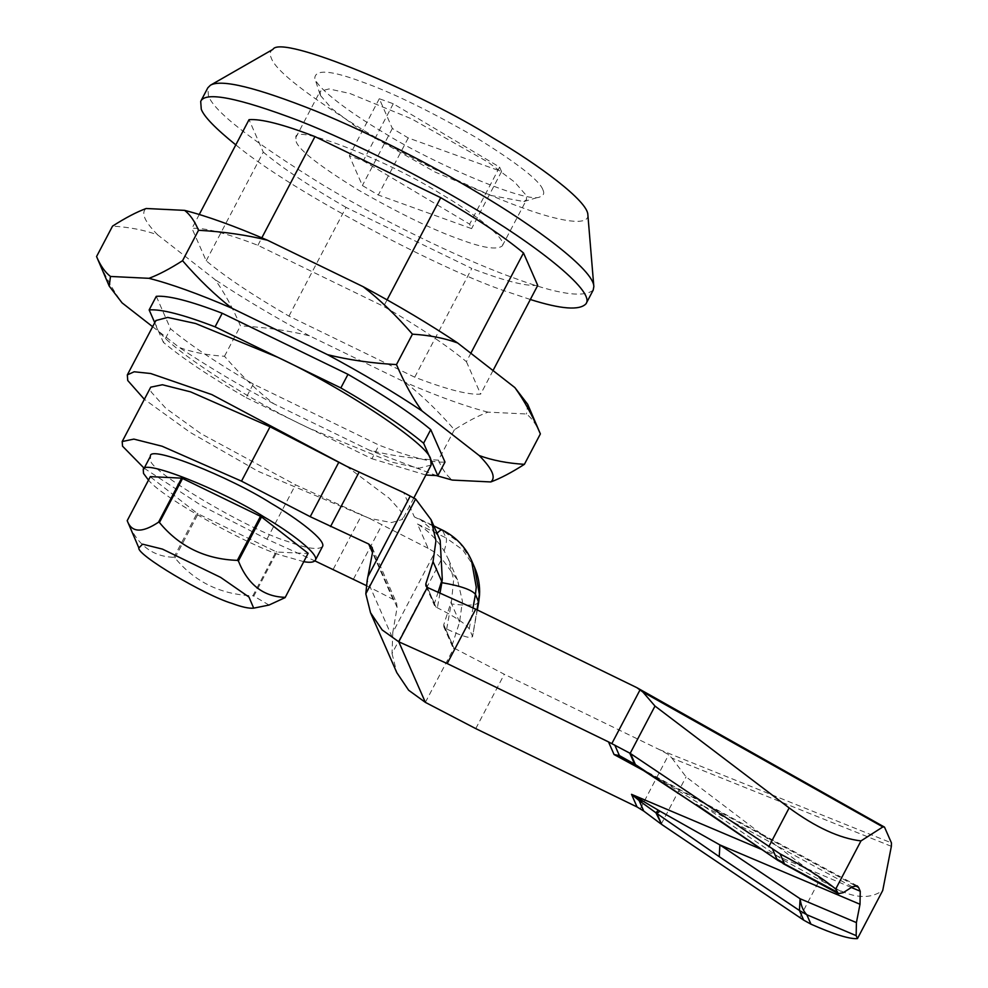 <?xml version="1.0" encoding="UTF-8"?>
<svg xmlns="http://www.w3.org/2000/svg" width="988" height="988" viewBox="0 0 988 988"><rect width="100%" height="100%" fill="white"/><g stroke="black" fill="none" stroke-linecap="round" stroke-linejoin="round"><path stroke-width="0.74" stroke-dasharray="4.94 3.71" d="M540.374 433.905C536.558 424.852 531.927 418.22 526.468 413.997L487.986 412.132C478.476 415.627 467.275 421.506 454.381 429.743C438.141 411.008 421.728 395.188 405.142 382.282L309.417 335.796C288.78 330.61 265.797 327.3 240.467 325.855C232.588 307.515 224.091 292.078 214.976 279.542L157.734 234.909C144.581 230.093 129.514 227.154 112.546 226.116M152.634 326.695L179.31 347.48C192.462 352.308 207.529 355.235 224.498 356.273C240.739 375.02 257.152 390.84 273.75 403.746L369.463 450.232C390.112 455.419 413.095 458.728 438.413 460.173L454.381 429.743M438.413 460.173C442.229 469.226 446.86 475.858 452.319 480.082M96.565 256.547C104.456 274.886 112.953 290.324 122.067 302.859M224.498 356.273L240.467 325.855M487.986 412.132C465.916 406.513 438.302 396.559 405.142 382.282M527.716 404.351L526.468 413.997M309.417 335.796C274.219 316.864 242.727 298.104 214.976 279.542M157.734 234.909C144.606 221.608 140.741 212.803 146.15 208.505M466.41 361.682L480.65 394.126C468.547 395.077 446.576 389.433 414.725 377.194L288.953 316.111C253.508 295.659 225.919 277.233 206.196 260.82L191.968 228.376C204.071 227.425 226.042 233.069 257.893 245.308L383.653 306.391C419.11 326.843 446.687 345.269 466.41 361.682L470.831 353.259M273.75 403.746C238.54 384.814 207.06 366.054 179.31 347.48M436.894 475.734L369.463 450.232M156.289 296.326L170.529 328.769C190.252 345.183 217.829 363.609 253.286 384.06L379.059 445.143C410.897 457.37 432.88 463.014 444.983 462.063M257.893 245.308L261.832 237.799M199.267 214.47L191.968 228.376M154.746 322.668L163.391 342.367L170.529 328.769M206.196 260.82L263.277 152.115L249.038 119.672M253.286 384.06L246.148 397.645C210.703 377.194 183.113 358.768 163.391 342.367M387.098 299.846L383.653 306.391M246.148 397.645L371.92 458.728L379.059 445.143M425.89 475.018L371.92 458.728M891.361 846.321L671.865 758.068L668.728 754.671L659.502 749.645L504.288 674.261L453.9 648.017L452.479 646.535L452.381 644.423L459.581 622.082L462.433 601.173L457.493 579.894L441.834 558.726L434.881 552.329L428.137 548.315L417.467 523.998C428.125 530.544 437.029 539.534 444.143 550.971L448.429 559.233L453.665 579.623L451.602 600.408L443.748 624.787L443.859 626.886L446.687 629.035C463.841 637.013 472.4 639.31 472.363 635.939L469.251 628.85C465.546 623.7 454.912 616.673 437.363 607.793L434.535 605.644L434.436 603.545L438.079 592.281M477.315 609.954L472.511 636.778L477.031 609.818M440.179 540.424L436.634 533.841L419.925 519.182L414.355 516.922L403.684 492.604M428.137 548.315L369.265 518.305L258.164 471.325L190.116 432.361L144.359 399.313M346.38 466.188L389.284 498.298L400.708 511.055L402.585 519.404L391.495 522.566L369.265 518.305L295.511 484.824L200.799 433.559L165.688 408.168L151.065 391.828L150.732 387.173M671.865 758.068L686.067 776.852L820.225 878.715C846.481 897.462 867.316 901.377 882.729 890.472M857.214 885.841L637.68 766.774M639.606 767.701L638.816 767.454M641.298 768.664L702.53 805.381L697.281 805.825M784.25 863.314C782.694 864.265 782.298 863.129 783.052 859.906L777.927 860.437M661.231 824.14L686.067 776.852M640.372 808.69L668.728 754.671M475.759 728.613L504.288 674.261M425.371 702.369L453.9 648.017L445.279 628.356M366.264 585.551L392.965 599.271L396.583 603.1L397.114 607.435L392.779 632.518L434.881 552.329M392.779 632.518L392.038 653.587L441.834 558.726M392.038 653.587L396.83 672.692M144.162 468.238L201.737 505.757L266.97 539.176L314.851 560.863M322.421 546.697C318.05 550.192 306.478 548.464 287.718 541.486C247.543 529.605 146.842 469.609 150.658 459.852L150.398 456.345M269.02 605.051L253.805 596.097L276.924 552.045L308.256 553.564M174.962 557.911L198.094 513.871L276.023 551.712L252.891 595.764C220.867 594.665 194.895 582.056 174.962 557.911L173.925 557.294L197.057 513.254L150.448 476.92L127.316 520.96C136.813 544.598 152.35 556.713 173.925 557.294M198.094 513.871L197.057 513.254M253.805 596.097L252.891 595.764M276.924 552.045L276.023 551.712M320.433 95.478L331.943 108.754L358.817 128.885L435.004 172.011L490.258 195.315L523.862 201.564L526.567 199.65L526.271 195.439L514.748 182.163L487.887 162.032L411.7 118.906L349.937 93.49L329.004 88.932L320.124 91.267L320.433 95.478M542.955 189.906C544.549 193.228 543.672 195.488 540.3 196.674C529.296 204.985 431.101 162.637 383.27 132.367C352.049 114.052 317.654 89.093 314.764 78.237C315.283 69.185 330.671 70.259 360.941 81.485C390.964 91.983 428.928 110.421 474.845 136.801C517.193 163.008 539.893 180.705 542.955 189.906M296.178 141.679C298.932 149.991 319.457 165.984 357.718 189.659C399.214 213.494 433.51 230.155 460.643 239.652C483.157 248.013 497.038 250.1 502.299 245.889C507.597 238.96 472.857 212.506 440.463 193.66C391.433 162.341 293.312 122.759 295.869 137.468L296.178 141.679M587.86 214.853C589.219 226.968 557.232 220.596 523.442 208.172C488.134 195.834 422.95 165.848 365.622 131.515C306.935 95.219 275.479 70.691 271.243 57.934C269.44 54.105 269.996 51.265 272.886 49.4M499.607 167.108L501.558 171.554L408.254 137.937L392.36 128.465L379.306 98.726L393.261 103.752L499.607 167.108L469.646 224.177L471.597 228.623L378.293 195.007L362.386 185.534L349.344 155.808L363.288 160.834L469.646 224.177M393.261 103.752L363.288 160.834M379.306 98.726L349.344 155.808M392.36 128.465L362.386 185.534M408.254 137.937L378.293 195.007M501.558 171.554L471.597 228.623M414.725 377.194L471.807 268.477L346.035 207.394L288.953 316.111M493.024 370.549L480.65 394.126M530.321 299.5L508.277 292.102C447.107 272.565 294.473 193.599 235.799 144.878M346.035 207.394C310.59 186.942 283 168.516 263.277 152.115M537.731 285.409C525.628 286.359 503.645 280.716 471.807 268.477M431.126 465.039L419.295 468.164L391.384 462.075L309.034 428.187C241.838 396.793 157.821 340.675 156.277 326.139L155.869 320.532M593.158 290.176C583.352 298.018 557.442 294.14 515.415 278.517C472.437 263.5 393.076 227.005 323.298 185.213C251.854 141.012 213.556 111.15 208.406 95.638L207.838 87.784M303.958 561.727L280.58 555.083C248.013 545.203 162.131 497.717 148.496 480.106M478.538 601.371C478.476 605.348 469.362 606.2 451.183 603.915L451.602 600.408M446.687 629.035L451.183 603.915M444.143 550.971C446.267 544.351 446.947 540.004 446.144 537.929L462.73 549.834L474.549 567.297M417.467 523.998L446.144 537.929L442.352 530.062M469.251 628.85L472.993 607.953M439.993 593.133L437.363 607.793M471.437 560.221L459.618 542.758L443.044 530.852L414.355 516.922M459.581 622.082L450.973 602.47M452.381 644.423L443.748 624.787M659.502 749.645L891.435 842.888M435.955 607.114L427.322 587.44M884.507 827.117L630.949 684.573M852.348 886.841L702.53 805.381L783.052 859.906L843.27 892.646M645.46 771.603L855.139 885.606M851.372 887.471L761.81 849.532M799.823 917.568L820.225 878.715M353.531 579.005L382.072 524.653M266.97 539.176L295.511 484.824M333.265 569.199L361.806 514.847M434.436 603.545L427.384 587.465M392.15 637.062L367.215 580.24M397.114 607.435L372.661 551.712M392.965 599.271L372.488 552.625M419.925 519.169L433.806 525.912M457.493 579.894L448.429 559.233M452.479 646.535L443.859 626.886M425.914 585.995L434.535 605.644M372.192 547.537L396.583 603.1M523.862 201.564L540.288 196.686M320.087 94.589L314.777 78.287M502.312 245.851L526.567 199.65M295.869 137.468L320.124 91.267M413.861 497.915L402.585 519.404"/><path stroke-width="1.48" d="M436.894 475.734L452.319 480.082L490.789 481.946C500.299 478.451 511.5 472.573 524.393 464.335C507.424 463.286 492.357 460.359 479.205 455.542L421.962 410.909C412.848 398.374 404.351 382.936 396.472 364.597L412.441 334.166C429.41 335.216 444.476 338.143 457.629 342.959L514.871 387.592C523.986 400.128 532.483 415.565 540.374 433.905L527.716 404.351L514.871 387.592M524.393 464.335L540.374 433.905M396.472 364.597C371.142 363.152 348.159 359.842 327.522 354.655L231.81 308.17C215.211 295.264 198.798 279.443 182.558 260.709C169.664 268.946 158.463 274.812 148.953 278.32L110.471 276.455C105.012 272.231 100.381 265.599 96.565 256.547L112.546 226.116C125.439 217.879 136.64 212 146.15 208.505L184.62 210.37C190.079 214.594 194.71 221.226 198.526 230.278C223.844 231.723 246.827 235.033 267.476 240.22L363.189 286.705C379.787 299.611 396.2 315.431 412.441 334.166M96.565 256.547L109.223 286.1L122.067 302.859L152.634 326.695M182.558 260.709L198.526 230.278M363.189 286.705C398.399 305.638 429.879 324.397 457.629 342.959M184.62 210.37C206.69 216.002 234.317 225.943 267.476 240.22M109.223 286.1L110.471 276.455M148.953 278.32C171.023 283.939 198.637 293.893 231.81 308.17M479.205 455.542C492.333 468.843 496.198 477.649 490.789 481.946M327.522 354.655C362.732 373.588 394.212 392.335 421.962 410.909M425.89 475.018L437.845 475.66L444.983 462.063L430.743 429.619C411.02 413.219 383.43 394.792 347.986 374.341L222.214 313.258C190.363 301.019 168.392 295.375 156.289 296.326L149.151 309.923C161.254 308.972 183.237 314.616 215.075 326.843L222.214 313.258M261.832 237.799L314.962 136.591C283.124 124.352 261.141 118.721 249.038 119.672L199.267 214.47M149.151 309.923L154.746 322.668M347.986 374.341L340.848 387.926L215.075 326.843M387.098 299.846L440.734 197.674L314.962 136.591M340.848 387.926C376.292 408.377 403.882 426.804 423.605 443.217L430.743 429.619M470.831 353.259L523.492 252.965C503.769 236.552 476.179 218.126 440.734 197.674M437.845 475.66L423.605 443.217M438.079 592.281L442.278 579.166L440.179 540.424L431.114 519.762L435.943 540.831L433.04 561.616L425.816 583.896L425.914 585.995L427.322 587.44L475.734 609.188L636.877 687.673L642.879 692.032L882.852 826.931L884.507 827.117L891.435 842.888L891.361 846.321L882.729 890.472L857.461 938.6L856.164 935.636L856.411 922.594L800.095 898.747C801.07 905.91 803.318 911.245 806.813 914.74L856.164 935.636M882.852 826.931L860.98 840.912L835.712 889.039C822.893 878.381 804.356 866.661 780.112 853.891L630.171 753.35L608.509 741.902L447.194 663.553L398.781 641.805L382.195 629.974L370.525 612.733L365.807 593.825L367.215 580.24L372.661 551.712L372.192 547.537L368.709 544.018L310.22 516.687L241.504 481.144L162.057 446.218L133.862 439.104L122.191 441.537L150.732 387.173L162.403 384.752L190.598 391.866L270.045 426.779L346.38 466.188L403.684 492.604L415.615 498.977L431.114 519.762M636.877 687.673L884.507 827.117M855.139 885.606L858.609 887.496L857.214 885.841L852.348 886.841L843.27 892.646L838.404 893.658L835.712 889.039M858.609 887.496L860.252 891.225L851.372 887.471M659.935 811.148L658.255 810.172L655.946 812.803L656.884 813.519L659.935 811.148L719.882 844.913L719.239 856.67L799.453 910.504L800.095 898.747L719.882 844.913L860.005 904.267L860.252 891.225M860.005 904.267L856.411 922.594M611.819 743.631L640.175 689.612M447.194 663.553L475.734 609.188M803.689 920.149L810.95 924.163L806.813 914.74L799.453 910.504L803.689 920.149L661.676 824.437L656.884 813.519L719.239 856.67M658.255 810.172L643.2 801.243L639.137 800.564L655.946 812.803L661.676 824.437M643.2 801.243L631.53 794.34L639.137 800.564L643.744 811.074L660.762 823.794M810.95 924.163C834.094 934.401 849.594 939.218 857.461 938.6M608.509 741.902L614.054 754.523L624.922 759.574L619.402 755.598L614.054 754.523L645.46 771.603M624.922 759.574L637.68 766.774L634.568 764.107L619.402 755.598L614.783 745.088M637.68 766.774L634.568 764.107L629.751 753.128M638.816 767.454L697.405 805.912L635.395 764.564L630.603 753.646M837.009 892.003L777.914 860.437L696.367 804.553M370.525 612.733L396.83 672.692L408.637 690.229L425.371 702.369L475.759 728.613L637.062 806.961L643.744 811.074M860.98 840.912C839.664 838.38 815.73 827.376 789.153 807.912L654.995 706.062L642.879 692.032M654.995 706.062L630.171 753.35M314.851 560.863L366.264 585.551M144.359 399.313L127.736 380.504L127.329 374.884L134.183 371.772L150.682 373.513L211.803 394.583L346.38 466.188M368.104 576.313L410.205 496.112M365.807 593.825L415.615 498.977M122.191 441.537L122.524 446.181L144.162 468.238M425.371 702.369L398.781 641.805L427.322 587.44M148.496 480.106L143.519 473.437L143.272 469.93L150.398 456.345C148.274 444.081 230.031 477.068 270.897 503.176C297.894 518.873 326.843 540.918 322.421 546.697M285.001 597.32C263.413 596.727 247.877 584.612 238.392 560.986L261.524 516.934L308.12 553.268L285.124 597.604L308.12 553.268M237.355 560.369C205.331 559.27 179.359 546.648 159.426 522.516L182.558 478.476L260.486 516.316L237.355 560.369L238.392 560.986M158.525 522.195C142.025 533.199 131.589 532.705 127.193 520.676L150.324 476.624L181.644 478.143L158.525 522.195L159.426 522.516M253.681 608.151C249.013 608.62 241.813 607.04 232.057 603.433C204.738 595.356 136.27 554.564 138.863 547.92L142.581 544.178L162.415 549.093L220.62 577.375L248.976 597.048L253.681 608.151L269.02 605.051L285.124 597.604M181.644 478.143L182.558 478.476M260.486 516.316L261.524 516.934M235.799 144.878C215.446 128.428 203.923 116.547 201.268 109.223L200.7 101.381L207.838 87.784L210.407 85.24L272.886 49.4C281.321 33.827 423.111 93.576 492.493 137.653C538.151 164.366 588.119 201.243 587.86 214.853M493.024 370.549L537.731 285.409L523.492 252.965M200.7 101.381C205.195 91.217 237.812 97.614 298.549 120.561C357.137 143.606 426.063 179.495 470.609 206.27C531.075 241.443 595.925 290.818 586.032 303.761C579.635 310.64 561.061 309.219 530.321 299.5M127.329 374.884L155.869 320.532L167.701 317.42L195.612 323.508L277.961 357.384C345.158 388.778 429.175 444.896 430.719 459.432L431.126 465.039L413.861 497.915M210.407 85.24C221.275 78.842 256.386 87.438 315.74 111.027C372.353 134.17 435.597 167.404 477.735 192.685C533.322 225.19 594.146 270.082 593.837 286.656L593.158 290.176M143.272 469.93C141.136 457.666 222.905 490.653 263.759 516.761C290.756 532.458 319.704 554.503 315.283 560.282C313.974 562.296 310.207 562.777 303.958 561.727M472.993 607.953L475.438 594.294L478.674 602.31L479.526 595.159C480.069 585.489 478.414 576.202 474.549 567.297L479.378 594.356L477.031 609.818M433.806 525.912L442.352 530.062C455.629 536.669 465.323 546.722 471.437 560.221L476.265 587.28L475.438 594.294C471.622 589.737 460.433 585.859 441.858 582.673L439.993 593.133M442.278 579.166L441.858 582.673M443.044 530.852C442.118 529.025 439.981 530.025 436.634 533.841M780.112 853.891L784.25 863.314L776.889 859.078L772.653 849.421M761.81 849.532L631.53 794.34L637.062 806.961M427.384 587.465L425.816 583.896M441.648 581.228L433.04 561.616M310.22 516.687L338.761 462.322M330.523 526.579L359.064 472.227M241.504 481.144L270.045 426.779M789.153 807.912L768.75 846.765M372.488 552.625L368.709 544.018M477.315 609.954L478.674 602.31M474.549 567.297L471.437 560.221M777.927 860.437L697.405 805.912M838.404 893.658L783.089 863.586M138.839 547.871L127.23 520.75M593.195 290.102L586.057 303.699M587.86 214.767L593.837 286.545M322.434 546.66L315.308 560.258"/></g></svg>
